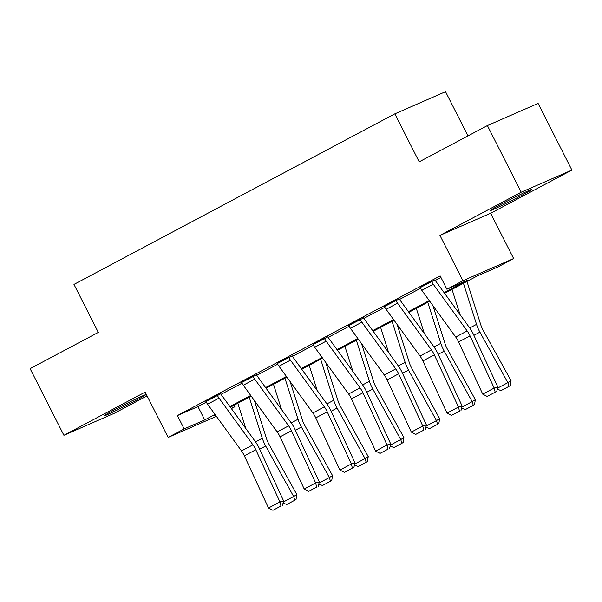<?xml version="1.0" encoding="UTF-8"?>
<svg xmlns="http://www.w3.org/2000/svg" width="602" height="602" viewBox="0 0 602 602"><rect width="100%" height="100%" fill="white"/><g stroke="black" fill="none" stroke-linecap="round" stroke-linejoin="round"><path stroke-width="0.9" d="M135.42 400.691A23.327 0.775 153.1 0 0 145.541 394.807A23.327 0.775 153.1 0 0 114.049 410.037A23.327 0.775 153.1 0 0 103.928 415.922A23.327 0.775 153.1 0 0 135.42 400.691M521.761 195.326A23.327 0.775 153.1 0 0 531.882 189.442A23.327 0.775 153.1 0 0 500.39 204.672A23.327 0.775 153.1 0 0 490.269 210.557A23.327 0.775 153.1 0 0 521.761 195.326M234.095 405.221L234.87 406.756L231.386 408.607M467.972 135.901L445.54 91.692L394.844 113.846L73.963 284.422L98.307 332.402L30.1 368.657L63.91 435.299L114.606 413.145L147.076 395.883M394.844 113.846L419.188 161.833L487.394 125.577L538.09 103.416L571.9 170.065L521.204 192.219L439.949 235.412L462.938 280.728L513.641 258.567L497.621 267.085L477.062 276.07L444.6 293.325M439.949 235.412L490.653 213.251L571.9 170.065M490.653 213.251L513.641 258.567M487.394 125.577L521.204 192.219M444.125 292.677L467.476 280.261L446.917 289.246L440.16 275.919L177.409 415.583L197.968 406.598L206.298 402.166M221.047 394.333L242.004 383.188M256.753 375.355L277.71 364.21M292.452 356.369L313.409 345.232M328.158 337.391L349.115 326.254M363.864 318.413L384.821 307.276M399.57 299.435L420.527 288.298M435.276 280.457L440.935 277.447M434.983 279.93L420.158 287.598M399.276 298.908L384.452 306.576M363.57 317.886L348.746 325.562M327.864 336.872L313.04 344.54M292.158 355.85L277.334 363.518M256.46 374.828L241.635 382.496M220.753 393.806L205.929 401.474A10.467 5.222 62 0 0 207.592 404.205L241.492 450.913A14.952 7.457 -118 0 1 244.367 455.827L268.507 508.013L279.953 501.933L283.61 500.917L259.47 448.731A22.432 11.19 62 0 0 255.158 441.364L221.258 394.649A2.987 1.49 -118 0 1 220.783 393.858L220.708 393.716M216.404 416.343L168.154 437.428L145.157 392.113L63.91 435.299M168.154 437.428L184.174 428.91L204.725 419.933L215.034 414.454M177.409 415.583L184.174 428.91M446.917 289.246L462.938 280.728M215.508 415.109L214.32 415.734L215.569 415.192M231.206 408.359L234.87 406.756M429.73 301.233L408.893 312.31M394.024 320.211L373.187 331.288M358.325 339.189L337.481 350.266M322.619 358.167L301.783 369.244M286.913 377.145L266.076 388.222M251.207 396.124L230.37 407.2M229.896 406.553L250.733 395.469M265.602 387.568L286.439 376.491M301.301 368.59L322.145 357.513M337.007 349.611L357.851 338.535M372.713 330.633L393.55 319.557M408.419 311.655L429.256 300.579M197.968 406.598L204.725 419.933M431.551 281.427L431.581 281.48A10.467 5.222 62 0 0 433.267 284.242L467.16 330.957A14.952 7.457 -118 0 1 470.034 335.871L494.174 388.057L497.839 387.041L473.691 334.862A22.432 11.19 62 0 0 469.379 327.488L435.487 280.773A2.987 1.49 -118 0 1 435.005 279.983L434.937 279.84M420.113 287.508L420.136 287.568A10.467 5.222 62 0 0 421.821 290.33L455.714 337.037A14.952 7.457 -118 0 1 458.589 341.951L482.729 394.137L494.174 388.057L495.183 392.173L487.168 396.432L495.183 392.173M496.642 391.767L497.839 387.041M482.729 394.137L487.168 396.432M460.063 314.643L452.019 289.381M497.561 388.139L507.87 382.654L479.914 332.138A22.432 11.19 -118 0 1 476.536 324.358L463.457 283.301M508.991 386.371L507.87 382.654L511.045 380.682L510.263 385.589L508.991 386.371L500.977 390.63L497.32 389.11M466.964 281.435L480.84 324.982A14.952 7.457 62 0 0 483.09 330.167L511.045 380.682M395.853 300.406L395.875 300.458A10.467 5.222 62 0 0 397.561 303.22L431.453 349.935A14.952 7.457 -118 0 1 434.328 354.849L458.468 407.035L462.133 406.019L437.993 353.841A22.432 11.19 62 0 0 433.681 346.466L399.781 299.751A2.987 1.49 -118 0 1 399.299 298.961L399.231 298.825M384.407 306.493L384.43 306.546A10.467 5.222 62 0 0 386.115 309.308L420.008 356.023A14.952 7.457 -118 0 1 422.882 360.937L447.03 413.115L458.468 407.035L459.476 411.151L451.47 415.41L459.476 411.151M460.944 410.752L462.133 406.019M447.03 413.115L451.47 415.41M360.147 319.384L360.169 319.444A10.467 5.222 62 0 0 361.855 322.198L395.747 368.913A14.952 7.457 -118 0 1 398.622 373.827L422.77 426.013L426.427 424.997L402.286 372.819A22.432 11.19 62 0 0 397.975 365.444L364.082 318.729A2.987 1.49 -118 0 1 363.6 317.946L363.525 317.803M348.701 325.471L348.731 325.524A10.467 5.222 62 0 0 350.409 328.286L384.309 375.001A14.952 7.457 -118 0 1 387.184 379.915L411.324 432.093L422.77 426.013L423.77 430.137L415.764 434.388L423.77 430.137M425.238 429.73L426.427 424.997M411.324 432.093L415.764 434.388M424.357 333.621L416.313 308.367M461.854 407.118L472.171 401.632L444.208 351.116A22.432 11.19 -118 0 1 440.837 343.336L427.759 302.279M473.285 405.357L472.171 401.632L475.339 399.66L474.557 404.567L473.285 405.357L465.278 409.616L461.614 408.088M432.921 305.628L445.134 343.96A14.952 7.457 62 0 0 447.384 349.145L475.339 399.66M388.651 352.599L380.607 327.345M426.148 426.096L436.465 420.61L408.502 370.102A22.432 11.19 -118 0 1 405.131 362.321L392.052 321.257M437.579 424.335L436.465 420.61L439.641 418.638L438.85 423.545L437.579 424.335L429.572 428.594L425.907 427.066M397.215 324.606L409.428 362.938A14.952 7.457 62 0 0 411.678 368.123L439.641 418.638M324.44 338.369L324.47 338.422A10.467 5.222 62 0 0 326.149 341.183L360.049 387.891A14.952 7.457 -118 0 1 362.923 392.813L387.063 444.991L390.721 443.983L366.58 391.797A22.432 11.19 62 0 0 362.269 384.422L328.376 337.714A2.987 1.49 -118 0 1 327.894 336.924L327.819 336.781M312.995 344.449L313.025 344.502A10.467 5.222 62 0 0 314.711 347.264L348.603 393.979A14.952 7.457 -118 0 1 351.478 398.893L375.618 451.071L387.063 444.991L388.072 449.115L380.058 453.374L388.072 449.115M389.532 448.708L390.721 443.983M375.618 451.071L380.058 453.374M288.734 357.347L288.764 357.4A10.467 5.222 62 0 0 290.45 360.162L324.343 406.877A14.952 7.457 -118 0 1 327.217 411.791L351.357 463.969L355.014 462.961L330.874 410.775A22.432 11.19 62 0 0 326.562 403.408L292.67 356.693A2.987 1.49 -118 0 1 292.188 355.902L292.113 355.759M277.289 363.427L277.319 363.48A10.467 5.222 62 0 0 279.004 366.242L312.897 412.957A14.952 7.457 -118 0 1 315.772 417.871L339.912 470.057L351.357 463.969L352.366 468.093L344.352 472.352L352.366 468.093M353.825 467.686L355.014 462.961M339.912 470.057L344.352 472.352M253.028 376.325L253.058 376.378A10.467 5.222 62 0 0 254.744 379.14L288.636 425.855A14.952 7.457 -118 0 1 291.511 430.769L315.651 482.947L319.316 481.939L295.176 429.753A22.432 11.19 62 0 0 290.856 422.386L256.964 375.671A2.987 1.49 -118 0 1 256.482 374.88L256.414 374.737M241.59 382.405L241.613 382.458A10.467 5.222 62 0 0 243.298 385.22L277.191 431.935A14.952 7.457 -118 0 1 280.065 436.849L304.213 489.035L315.651 482.947L316.66 487.071L308.653 491.33L316.66 487.071M318.127 486.664L319.316 481.939M304.213 489.035L308.653 491.33M352.953 371.584L344.901 346.323M390.45 445.074L400.759 439.595L372.804 389.08A22.432 11.19 -118 0 1 369.425 381.299L356.346 340.235M401.88 443.313L400.759 439.595L403.934 437.616L403.144 442.523L401.88 443.313L393.866 447.572L390.201 446.044M361.516 343.584L373.722 381.916A14.952 7.457 62 0 0 375.972 387.101L403.934 437.616M317.246 390.563L309.202 365.301M354.744 464.052L365.053 458.573L337.097 408.058A22.432 11.19 -118 0 1 333.719 400.277L320.64 359.221M366.174 462.291L365.053 458.573L368.228 456.594L367.446 461.501L366.174 462.291L358.16 466.55L354.495 465.022M325.81 362.562L338.023 400.894A14.952 7.457 62 0 0 340.273 406.087L368.228 456.594M281.54 409.541L273.496 384.279M319.037 483.03L329.354 477.552L301.391 427.036A22.432 11.19 -118 0 1 298.02 419.255L284.942 378.199M330.468 481.269L329.354 477.552L332.522 475.58L331.74 480.479L330.468 481.269L322.461 485.528L318.797 484M290.104 381.54L302.317 419.872A14.952 7.457 62 0 0 304.567 425.065L332.522 475.58M217.33 395.303L217.352 395.356A10.467 5.222 62 0 0 219.038 398.118L252.93 444.833A14.952 7.457 -118 0 1 255.805 449.747L279.953 501.933L280.953 506.049L272.947 510.308L280.953 506.049M205.884 401.383L217.352 395.356M282.421 505.642L283.61 500.917M268.507 508.013L272.947 510.308M245.834 428.519L237.79 403.257M283.331 502.015L293.648 496.53L265.685 446.014A22.432 11.19 -118 0 1 262.314 438.233L249.236 397.177M294.762 500.247L293.648 496.53L296.824 494.558L296.033 499.464L294.762 500.247L286.755 504.506L283.09 502.979M254.398 400.526L266.611 438.858A14.952 7.457 62 0 0 268.861 444.043L296.824 494.558M431.581 281.48L420.136 287.568M467.16 330.957L455.714 337.037M470.034 335.871L458.589 341.951M433.267 284.242L421.821 290.33M473.909 335.329L479.914 332.138M469.733 327.977L476.536 324.358M395.875 300.458L384.43 306.546M431.453 349.935L420.008 356.023M434.328 354.849L422.882 360.937M397.561 303.22L386.115 309.308M360.169 319.444L348.731 325.524M395.747 368.913L384.309 375.001M398.622 373.827L387.184 379.915M361.855 322.198L350.409 328.286M438.211 354.307L444.208 351.116M434.027 346.955L440.837 343.336M402.505 373.293L408.502 370.102M398.321 365.933L405.131 362.321M324.47 338.422L313.025 344.502M360.049 387.891L348.603 393.979M362.923 392.813L351.478 398.893M326.149 341.183L314.711 347.264M288.764 357.4L277.319 363.48M324.343 406.877L312.897 412.957M327.217 411.791L315.772 417.871M290.45 360.162L279.004 366.242M253.058 376.378L241.613 382.458M288.636 425.855L277.191 431.935M291.511 430.769L280.065 436.849M254.744 379.14L243.298 385.22M366.799 392.271L372.804 389.08M362.622 384.919L369.425 381.299M331.092 411.249L337.097 408.058M326.916 403.897L333.719 400.277M295.394 430.227L301.391 427.036M291.21 422.875L298.02 419.255M252.93 444.833L241.492 450.913M255.805 449.747L244.367 455.827M219.038 398.118L207.592 404.205M259.688 449.205L265.685 446.014M255.504 441.853L262.314 438.233"/></g></svg>

